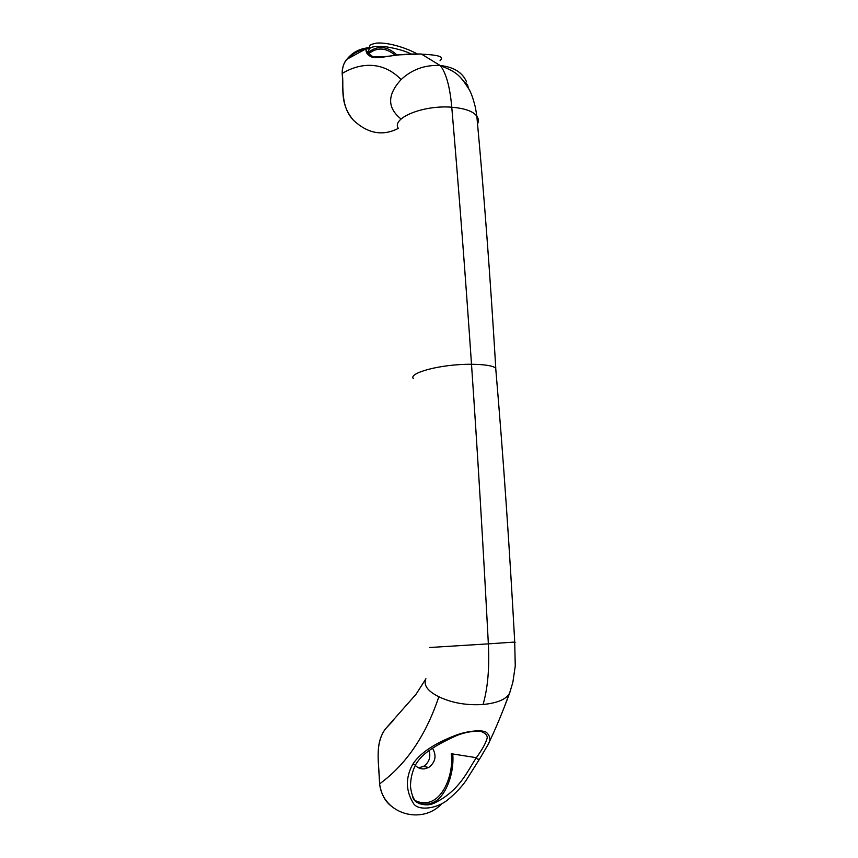 <?xml version="1.0" encoding="UTF-8"?>
<svg xmlns="http://www.w3.org/2000/svg" width="858" height="858" viewBox="0 0 858 858"><rect width="100%" height="100%" fill="white"/><g stroke="black" fill="none" stroke-linecap="round" stroke-linejoin="round"><path stroke-width="1.29" d="M468.339 88.009L467.546 84.717L464.382 81.993M398.198 128.443C382.7 136.358 367.771 133.623 353.432 120.238C340.787 106.832 343.586 89.114 342.181 73.477C342.052 68.018 343.618 63.288 346.879 59.299C352.906 51.748 361.057 47.855 371.321 47.587M342.17 73.52C342.342 67.171 343.919 62.43 346.879 59.299L366.044 48.809C365.626 52.574 367.632 55.373 372.082 57.186L372.758 56.585L375.171 57.722M369.069 49.753C368.94 47.072 374.217 46.021 384.92 46.6C396.503 48.466 405.266 50.944 411.196 54.011M372.082 57.186C381.606 59.256 392.556 53.378 421.342 54.011L397.436 54.912C388.384 56.564 380.148 57.121 372.726 56.596C367.503 52.842 365.272 50.247 366.044 48.809M440.036 60.736C441.548 58.805 446.718 55.223 421.718 54.204M466.57 81.928C462.591 72.512 453.839 67.042 440.315 65.519L440.465 65.701C446.235 73.359 450.01 87.194 451.769 107.218C464.929 108.344 473.284 111.336 476.834 116.205L476.887 116.28C478.614 118.779 478.839 121.31 477.531 123.874M413.299 378.55C408.397 373.262 439.296 364.071 471.503 364.275C484.48 364.425 492.546 365.69 495.699 368.061L496.106 372.876M514.725 641.988C516.226 641.913 516.216 641.945 514.725 642.063L488.352 643.865C483.279 547.361 477.67 454.172 471.503 364.275C465.336 274.463 458.762 188.781 451.769 107.218C423.273 104.837 391.591 118.029 398.187 128.164M440.315 65.519L439.661 65.465C424.624 64.876 411.776 69.584 401.126 79.569C387.162 94.723 387.14 107.861 401.04 118.972M401.126 79.569C381.778 59.642 358.344 63.589 342.181 73.477L342.192 73.627M509.137 694.347L509.888 692.427M510.767 689.682L504.59 706.295M441.634 803.828C422.361 824.935 383.076 814.585 379.611 783.88C379.429 765.357 373.949 744.851 385.339 729.01L393.833 719.926M415.733 764.467L412.505 764.682C405.276 778.227 405.737 791.366 413.888 804.107C419.433 811.175 437.677 808.386 447.876 799.71C455.212 793.682 461.196 787.397 465.83 780.844L479.89 758.515C478.549 759.77 477.37 759.491 476.362 757.689C467.846 770.162 460.06 790.454 434.834 802.831C421.782 805.844 414.35 803.656 412.537 796.267M418.79 803.442C423.788 805.115 428.625 804.761 433.311 802.402L434.834 802.831C429.45 805.608 423.648 805.523 417.417 802.595C415.272 801.029 411.915 798.23 410.478 786.378C410.542 778.646 412.28 771.363 415.701 764.532L415.701 764.532C420.978 755.823 429.236 748.015 456.617 735.574C464.832 732.292 472.812 730.866 480.555 731.273C485.982 733.29 488.095 735.896 486.872 739.081C485.414 743.811 481.906 750.01 476.362 757.689L451.287 753.732C454.3 774.913 440.519 811.818 415.562 800.761M418.565 767.835L423.53 766.409C429.064 762.601 430.93 757.357 429.118 750.653M487.687 745.302L487.902 744.883C490.905 740.175 490.368 735.971 486.304 732.282C481.778 729.386 466.173 731.134 455.255 735.456C433.633 743.854 419.39 753.592 412.505 764.682M425.911 678.71L425.761 679.043C423.412 685.36 427.767 691.258 438.846 696.739C451.791 702.949 466.527 705.533 483.075 704.493C497.511 703.056 506.349 699.249 509.609 693.103L509.663 692.964M429.504 647.511L488.352 643.865C489.564 667.921 487.805 688.127 483.075 704.493M432.571 748.262C436.808 755.844 435.521 762.247 428.7 767.481L424.302 768.886C420.795 769.143 417.792 767.974 415.283 765.368M385.66 728.539C374.903 743.157 378.55 759.191 379.579 783.858L379.611 783.88C397.308 770.859 422.157 746.717 438.846 696.739M369.047 53.486C377.252 47.051 385.939 47.619 395.098 55.169M396.943 54.966C387.14 46.042 377.724 45.131 368.693 52.22M369.927 48.584L366.012 48.992M365.058 49.163C358.987 50.375 353.85 53.078 349.635 57.25M433.311 802.402L433.311 802.391C445.87 797.061 454.601 772.736 452.702 753.699M353.003 119.755C338.62 102.07 344.455 86.272 342.17 73.595M367.449 52.477L368.854 50.279L369.637 46.117C369.047 45.195 371.375 44.187 376.619 43.104C388.449 42.085 407.357 48.327 417.245 53.947M476.887 116.291L475.418 107.529C473.326 99.024 471.214 92.954 469.058 89.318C459.674 74.893 457.067 72.319 440.411 65.637M476.834 116.216C484.03 193.715 490.336 277.692 495.774 368.136M440.465 65.701L421.342 54.011M433.322 802.391C429.74 803.624 428.903 805.297 420.002 803.753M479.89 758.515L487.902 744.883M379.59 783.869C381.22 794.186 385.199 801.651 391.516 806.263M509.631 693.039L512.848 682.367L515.261 665.947L514.703 642.063M495.699 368.061C503.721 461.808 509.695 550.686 514.736 642.063M385.339 729.01L416.001 694.315L425.783 678.989M509.609 693.103C502.423 712.623 495.259 729.75 488.105 744.465M423.53 766.409L428.7 767.481"/></g></svg>
